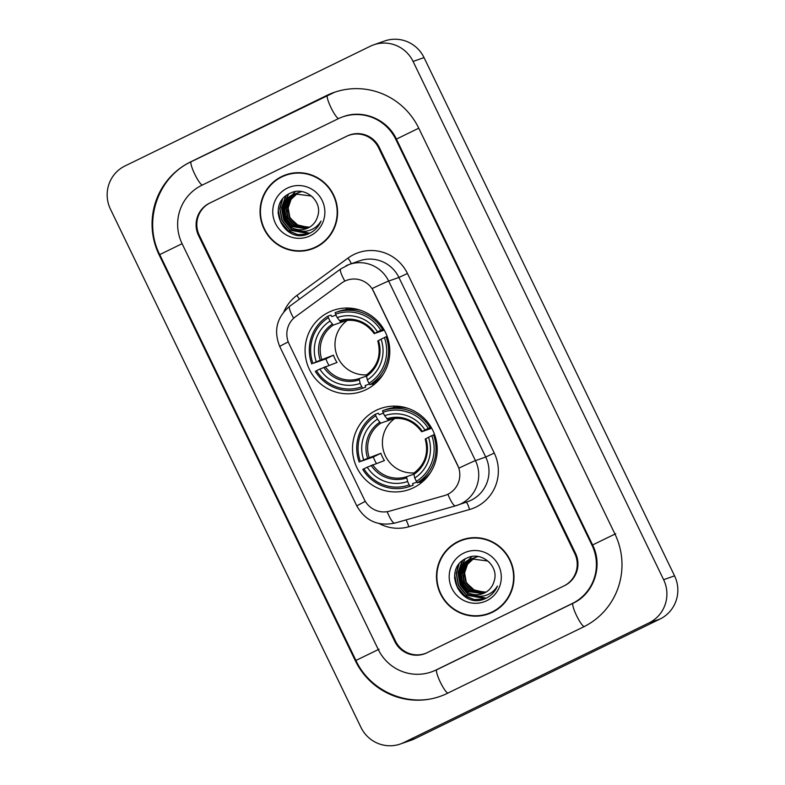 <?xml version="1.0" encoding="UTF-8"?>
<svg xmlns="http://www.w3.org/2000/svg" width="785" height="785" viewBox="0 0 785 785"><rect width="100%" height="100%" fill="white"/><g stroke="black" fill="none" stroke-linecap="round" stroke-linejoin="round"><path stroke-width="1.18" d="M376.162 410.339A42.979 42.282 -109.3 0 0 355.84 465.319A42.979 42.282 -109.3 0 0 409.073 489.595A42.979 42.282 -109.3 0 0 413.567 487.711A42.979 42.282 -109.3 0 0 433.889 432.741A42.979 42.282 -109.3 0 0 380.656 408.465A42.979 42.282 -109.3 0 0 376.162 410.339M395.051 406.13A42.979 42.282 -109.3 0 0 393.197 407.739M418.758 482.284A42.979 42.282 -109.3 0 0 421.78 482.432M328.738 312.244A42.979 42.282 -109.3 0 0 308.417 367.223A42.979 42.282 -109.3 0 0 361.649 391.489A42.979 42.282 -109.3 0 0 366.144 389.615A42.979 42.282 -109.3 0 0 386.465 334.636A42.979 42.282 -109.3 0 0 333.233 310.369A42.979 42.282 -109.3 0 0 328.738 312.244M347.627 308.024A42.979 42.282 -109.3 0 0 345.773 309.643M371.334 384.179A42.979 42.282 -109.3 0 0 374.357 384.336M344.733 281.158A21.892 21.538 -109.3 0 0 341.524 283.1L295.67 316.61A21.892 21.538 -109.3 0 0 289.057 343.83L364.318 499.525A21.892 21.538 -109.3 0 0 389.703 511.123L444.261 495.639A21.892 21.538 -109.3 0 0 457.606 465.142L373.631 291.421A21.892 21.538 -109.3 0 0 344.733 281.158M574.767 553.592L378.576 147.747A24.325 23.933 -109.3 0 0 346.479 136.355L210.213 202.854A24.325 23.933 -109.3 0 0 199.282 235.245L395.473 641.08A24.325 23.933 -109.3 0 0 427.58 652.482L563.836 585.983A24.325 23.933 -109.3 0 0 574.767 553.592M436.048 669.997L572.304 603.498A43.793 43.087 -109.3 0 0 591.978 545.192L395.787 139.347A43.793 43.087 -109.3 0 0 342.584 116.926A43.793 43.087 -109.3 0 0 338.011 118.839L201.745 185.329A43.793 43.087 -109.3 0 0 182.071 243.644L378.262 649.48A43.793 43.087 -109.3 0 0 431.465 671.911A43.793 43.087 -109.3 0 0 436.048 669.997L436.843 669.723A12.972 2.306 -116 0 0 436.823 669.733L432.29 671.626M649.038 622.888A32.44 31.91 -109.3 0 0 663.619 579.693L413.087 61.446A32.44 31.91 -109.3 0 0 373.68 44.833A32.44 31.91 -109.3 0 0 370.284 46.246L125.011 165.949A32.44 31.91 -109.3 0 0 110.44 209.144L360.963 727.391A32.44 31.91 -109.3 0 0 400.379 744.003A32.44 31.91 -109.3 0 0 403.765 742.581L649.038 622.888L659.989 619.051A32.44 31.91 -109.3 0 0 674.56 575.856L424.037 57.609A32.44 31.91 -109.3 0 0 384.621 40.997L373.68 44.833M400.379 744.003L411.32 740.167A32.44 31.91 -109.3 0 0 414.715 738.754L659.989 619.051M583.598 626.862A69.737 68.619 -109.3 0 0 614.93 533.986L418.739 128.151A69.737 68.619 -109.3 0 0 334.008 92.434A69.737 68.619 -109.3 0 0 326.717 95.476L190.451 161.975A69.737 68.619 -109.3 0 0 159.119 254.85L355.311 660.685A69.737 68.619 -109.3 0 0 440.042 696.403A69.737 68.619 -109.3 0 0 447.332 693.361L583.598 626.862M281.697 176.537A39.328 38.691 -109.3 0 0 263.103 226.845A39.328 38.691 -109.3 0 0 311.812 249.051A39.328 38.691 -109.3 0 0 315.923 247.334A39.328 38.691 -109.3 0 0 334.518 197.025A39.328 38.691 -109.3 0 0 285.809 174.819A39.328 38.691 -109.3 0 0 281.697 176.537M286.358 174.633A39.328 38.691 -109.3 0 0 282.796 176.154A39.328 38.691 -109.3 0 0 274.721 181.453M299.007 250.788A39.328 38.691 -109.3 0 0 312.361 248.855M458.126 541.493A39.328 38.691 -109.3 0 0 439.531 591.802A39.328 38.691 -109.3 0 0 488.241 614.017A39.328 38.691 -109.3 0 0 492.352 612.3A39.328 38.691 -109.3 0 0 510.947 561.991A39.328 38.691 -109.3 0 0 462.237 539.776A39.328 38.691 -109.3 0 0 458.126 541.493M462.787 539.589A39.328 38.691 -109.3 0 0 459.225 541.11A39.328 38.691 -109.3 0 0 451.149 546.409M475.435 615.754A39.328 38.691 -109.3 0 0 488.79 613.821M372.11 288.566L458.921 468.125A28.378 0.579 -25.8 0 1 475.455 460.628A32.44 31.91 70.7 0 1 460.883 503.823A32.44 31.91 70.7 0 1 457.488 505.236A32.44 31.91 70.7 0 1 455.683 505.805A28.378 5.063 74.2 0 1 455.634 505.825L467.752 501.644A32.44 31.91 -109.3 0 0 471.147 500.222A32.44 31.91 -109.3 0 0 485.719 457.027L398.917 277.468A32.44 31.91 -109.3 0 0 359.501 260.855L349.237 264.447A32.44 31.91 70.7 0 1 388.653 281.059A28.378 0.579 154.2 0 0 372.11 288.566M347.029 280.206L347.824 279.941M387.172 511.683A28.378 5.063 74.2 0 0 394.835 523.085L455.634 505.825A28.378 5.063 74.2 0 1 447.892 494.256L445.674 495.188M564.552 585.639A24.325 23.933 -109.3 0 0 575.483 553.239L379.292 147.403A24.325 23.933 -109.3 0 0 347.196 136.001L209.497 203.197A24.325 23.933 -109.3 0 0 198.566 235.598L394.757 641.433A24.325 23.933 -109.3 0 0 426.854 652.835L564.552 585.639M311.684 248.668A38.926 38.298 -109.3 0 0 315.747 246.971A38.926 38.298 -109.3 0 0 334.155 197.182A38.926 38.298 -109.3 0 0 285.946 175.202A38.926 38.298 -109.3 0 0 281.874 176.9A38.926 38.298 -109.3 0 0 263.466 226.688A38.926 38.298 -109.3 0 0 311.684 248.668L312.773 248.286A38.926 38.298 -109.3 0 0 316.846 246.588A38.926 38.298 -109.3 0 0 323.999 242.035M299.713 172.7A38.926 38.298 -109.3 0 0 287.035 174.819L285.946 175.202M308.721 227.67L295.435 224.696L289.42 217.455L287.752 208.094L290.715 199.41L297.505 193.198M297.711 193.09L298.329 192.776M308.927 227.562L295.866 224.549L289.851 217.308L288.183 207.946L291.078 199.361L297.731 193.149M297.937 193.041L298.555 192.727M307.877 228.092L293.698 225.305L287.683 218.063L286.015 208.702L289.174 199.724L296.593 193.385M308.093 227.993L294.13 225.158L288.115 217.916L286.447 208.555L289.606 199.567L296.818 193.336M307.023 228.464L291.961 225.913L285.946 218.681L284.278 209.32L287.438 200.332L295.7 193.63M307.239 228.376L292.393 225.766L286.378 218.524L284.71 209.163L287.869 200.175L295.925 193.561M295.876 229.181A18.33 18.035 -109.3 0 0 317.65 216.287C323.047 201.127 304.894 185.868 290.774 192.973C264.653 203.393 283.787 245.077 308.407 233.861L309.643 233.302C314.932 230.653 318.73 226.571 321.036 221.066C318.161 225.825 314.108 228.994 308.888 230.584C304.394 231.84 300.056 231.369 295.876 229.181C280.225 226.031 277.635 201.068 292.874 194.719L294.826 193.915L311.194 196.014L313.009 197.398M306.376 228.71L290.656 226.374L284.641 219.133L282.973 209.772L286.132 200.783L295.042 193.836M298.545 192.688L299.173 192.413M298.761 192.629L301.626 191.569M299.615 192.256L300.253 192.011M296.799 193.296L297.436 193.022M297.652 192.933L298.732 192.541M297.024 193.238L297.662 192.953M297.868 192.865L298.516 192.619M295.916 193.542L296.995 193.149M296.131 193.473L296.779 193.228M309.535 227.208L298.614 225.805L290.342 218.289M287.781 211.459L288.586 201.254M291.745 195.318L295.415 191.609M287.31 188.135A26.445 26.013 -109.3 0 0 275.427 223.352A26.445 26.013 -109.3 0 0 310.32 235.736A26.445 26.013 -109.3 0 0 322.193 200.528A26.445 26.013 -109.3 0 0 287.31 188.135M307.887 234.048L297.692 234.587L288.36 230.702L280.628 221.596L278.204 209.752M308.976 233.616L290.097 230.093L282.207 220.663L279.99 208.476L282.571 199.302M309.82 233.214L291.834 229.485L283.944 220.055L281.727 207.858L286.054 195.789M290.362 226.158L284.837 217.386L283.532 206.475M283.856 204.365L288.654 194.023M307.592 234.146L297.436 234.656L288.144 230.78L281.118 223.018L278.027 212.745M308.878 233.665L289.881 230.172L281.992 220.742L279.764 208.545L282.041 199.998M309.722 233.273L291.618 229.563L283.728 220.134L281.511 207.937L285.671 196.103M289.214 225.236L283.208 207.946M283.473 205.395L288.37 194.199M488.113 613.635A38.926 38.298 -109.3 0 0 492.175 611.937A38.926 38.298 -109.3 0 0 510.584 562.139A38.926 38.298 -109.3 0 0 462.375 540.159A38.926 38.298 -109.3 0 0 458.303 541.866A38.926 38.298 -109.3 0 0 439.894 591.654A38.926 38.298 -109.3 0 0 488.113 613.635L489.202 613.252A38.926 38.298 -109.3 0 0 493.274 611.554A38.926 38.298 -109.3 0 0 500.428 607.001M476.142 537.656A38.926 38.298 -109.3 0 0 463.464 539.776L462.375 540.159M485.15 592.636L471.863 589.663L465.848 582.421L464.18 573.06L467.144 564.366L473.934 558.155M474.14 558.047L474.758 557.742M485.356 592.518L472.295 589.506L466.28 582.264L464.612 572.903L467.507 564.317L474.16 558.115M474.366 558.007L474.984 557.684M484.306 593.048L470.127 590.271L464.112 583.029L462.443 573.668L465.603 564.68L473.021 558.351M484.522 592.95L470.558 590.114L464.543 582.872L462.875 573.511L466.035 564.533L473.247 558.302M483.452 593.421L468.39 590.879L462.375 583.638L460.707 574.277L463.866 565.288L472.128 558.586M483.668 593.332L468.822 590.722L462.807 583.481L461.138 574.12L464.298 565.141L472.354 558.528M472.305 594.147A18.33 18.035 -109.3 0 0 494.089 581.253C499.476 566.083 481.323 550.825 467.203 557.929C441.082 568.35 460.216 610.033 484.836 598.827L486.072 598.268C491.361 595.609 495.158 591.527 497.464 586.032C494.589 590.781 490.537 593.951 485.316 595.54C480.822 596.796 476.485 596.335 472.305 594.147C456.654 590.987 454.064 566.034 469.302 559.685L471.255 558.871L487.622 560.981L489.438 562.364M482.804 593.676L467.085 591.331L461.07 584.099L459.402 574.738L462.561 565.749L471.471 558.792M474.974 557.644L475.602 557.37M475.19 557.586L478.055 556.526M476.044 557.222L476.681 556.967M473.227 558.253L473.865 557.978M474.081 557.89L475.161 557.497M473.453 558.194L474.091 557.919M474.297 557.831L474.945 557.576M472.344 558.508L473.424 558.106M472.56 558.439L473.208 558.184M485.964 592.165L475.043 590.771L466.771 583.245M464.21 576.416L465.014 566.211M468.174 560.284L471.844 556.575M463.739 553.101A26.445 26.013 -109.3 0 0 451.856 588.308A26.445 26.013 -109.3 0 0 486.749 600.702A26.445 26.013 -109.3 0 0 498.622 565.485A26.445 26.013 -109.3 0 0 463.739 553.101M484.316 599.014L474.12 599.544L464.789 595.658L457.056 586.562L454.633 574.718M485.405 598.572L466.525 595.05L458.636 585.63L456.419 573.433L458.999 564.258M486.249 598.18L468.262 594.441L460.373 585.011L458.155 572.824L462.483 560.755M466.79 591.125L461.266 582.352L459.961 571.431M460.285 569.321L465.093 558.989M484.021 599.112L473.865 599.612L464.573 595.736L457.547 587.985L454.456 577.711M485.307 598.621L466.31 595.128L458.42 585.698L456.203 573.511L458.469 564.955M486.15 598.229L468.046 594.52L460.157 585.09L457.94 572.903L462.1 561.059M465.642 590.202L459.637 572.913M459.902 570.361L464.798 559.155M347.588 320.221A30.007 29.516 -109.3 0 0 336.686 354.692A30.007 29.516 -109.3 0 0 366.713 374.828M365.172 385.523L369.48 384.022L365.172 385.523L365.702 387.142L362.768 388.173L361.787 386.799A38.602 37.974 -109.3 0 1 316.492 370.716L319.809 369.097A34.874 34.304 -109.3 0 0 360.158 383.423L359.128 378.615L366.271 376.113M328.905 365.31A38.514 37.896 70.7 0 1 325.893 358.873L312.96 363.416A38.602 37.974 -109.3 0 1 328.385 317.689L330.014 321.075A34.874 34.304 -109.3 0 0 316.276 361.797L333.478 355.173A30.007 29.516 -109.3 0 0 337.01 362.474L319.809 369.097M345.95 320.378A30.007 29.516 -109.3 0 0 345.017 320.977L333.252 325.098L330.014 321.075M377.605 380.185L379.224 379.616M328.385 317.689L327.944 316.129L330.877 315.109L331.839 316.571L336 315.109M369.941 384.67A40.221 39.574 -109.3 0 0 386.102 336.775L384.385 337.579A38.602 37.974 -109.3 0 1 368.96 383.296L369.941 384.67L372.875 383.639A40.221 39.574 -109.3 0 0 383.168 374.337M316.492 370.716L315.325 371.325A40.221 39.574 -109.3 0 0 362.248 388.359L365.172 387.329A40.221 39.574 -109.3 0 0 365.702 387.142M387.152 336.412L386.102 336.775M362.248 388.359A40.221 39.574 -109.3 0 0 362.768 388.173M327.944 316.129A40.221 39.574 -109.3 0 0 311.792 364.024M368.96 383.296L367.331 379.92A34.874 34.304 -109.3 0 0 381.068 339.198L384.385 337.579M360.158 383.423L361.787 386.799M316.276 361.797L312.96 363.416M381.068 339.198L377.83 340.925M377.771 340.945C381.49 355.075 377.654 366.477 366.271 375.132L367.331 379.92M378.262 380.676A38.514 37.896 70.7 0 1 375.416 381.922M360.757 310.34A40.221 39.574 -109.3 0 0 338.58 311.419L335.646 312.44A40.221 39.574 -109.3 0 0 335.116 312.626L335.558 314.196A38.602 37.974 -109.3 0 1 380.853 330.279L382.57 329.484A40.221 39.574 -109.3 0 0 335.646 312.44M382.57 329.484L383.688 329.092M380.853 330.279L377.536 331.898A34.874 34.304 -109.3 0 0 337.187 317.572L335.558 314.196M384.287 330.132L374.308 333.625L377.536 331.898M337.187 317.572L340.425 321.595C354.221 317.964 365.496 321.978 374.239 333.645M374.308 333.625L374.877 333.282A31.194 30.684 -109.3 0 0 339.424 320.692M333.478 355.173L325.893 358.873M374.553 384.169A42.164 41.487 70.7 0 1 371.384 384.169M395.012 418.326A30.007 29.516 -109.3 0 0 384.11 452.798A30.007 29.516 -109.3 0 0 414.137 472.923M412.596 483.629L416.904 482.118L412.596 483.629L413.126 485.248L410.202 486.268L409.211 484.894A38.602 37.974 -109.3 0 1 363.916 468.812L367.233 467.193A34.874 34.304 -109.3 0 0 407.582 481.519L406.551 476.721L413.695 474.218M376.329 463.415A38.514 37.896 70.7 0 1 373.317 456.978L360.384 461.511A38.602 37.974 -109.3 0 1 375.809 415.795L377.438 419.17A34.874 34.304 -109.3 0 0 363.7 459.892L380.902 453.269A30.007 29.516 -109.3 0 0 384.434 460.569L367.233 467.193M393.383 418.474A30.007 29.516 -109.3 0 0 392.441 419.082L380.676 423.203L377.438 419.17M425.028 478.291L426.647 477.722M375.809 415.795L375.367 414.235L378.301 413.204L379.263 414.666L383.423 413.214M417.365 482.775A40.221 39.574 -109.3 0 0 433.526 434.88L431.809 435.675A38.602 37.974 -109.3 0 1 416.384 481.401L417.365 482.775L420.299 481.745A40.221 39.574 -109.3 0 0 430.592 472.442M363.916 468.812L362.748 469.42A40.221 39.574 -109.3 0 0 409.672 486.464L412.596 485.434A40.221 39.574 -109.3 0 0 413.126 485.248M434.576 434.507L433.526 434.88M409.672 486.464A40.221 39.574 -109.3 0 0 410.202 486.268M375.367 414.235A40.221 39.574 -109.3 0 0 359.216 462.12M416.384 481.401L414.755 478.026A34.874 34.304 -109.3 0 0 428.492 437.304L431.809 435.675M407.582 481.519L409.211 484.894M363.7 459.892L360.384 461.511M428.492 437.304L425.254 439.031M425.195 439.041C428.914 453.18 425.077 464.573 413.695 473.237L414.755 478.026M425.686 478.781A38.514 37.896 70.7 0 1 422.84 480.018M408.18 408.435A40.221 39.574 -109.3 0 0 386.004 409.515L383.07 410.545A40.221 39.574 -109.3 0 0 382.54 410.732L382.982 412.292A38.602 37.974 -109.3 0 1 428.276 428.384L429.994 427.58A40.221 39.574 -109.3 0 0 383.07 410.545M429.994 427.58L431.112 427.187M428.276 428.384L424.96 430.003A34.874 34.304 -109.3 0 0 384.611 415.677L382.982 412.292M431.711 428.237L421.731 431.73L424.96 430.003M384.611 415.677L387.849 419.7C401.645 416.07 412.92 420.083 421.663 431.74M421.731 431.73L422.301 431.387A31.194 30.684 -109.3 0 0 386.848 418.788M380.902 453.269L373.317 456.978M421.977 482.275A42.164 41.487 70.7 0 1 418.807 482.265M615.754 533.702L592.596 544.947C603.361 565.887 593.833 593.813 573.079 603.233A12.972 2.306 -116 0 1 573.129 603.214M584.423 626.577A12.972 2.306 -116 0 1 576.641 615.783A12.972 2.306 -116 0 1 573.079 603.233L572.304 603.498M447.892 693.086A12.972 2.306 -116 0 1 440.081 681.665A12.972 2.306 -116 0 1 436.823 669.733L573.079 603.233M440.866 696.109C409.063 708.031 370.206 691.663 355.929 660.44L379.086 649.195M355.929 660.44L159.738 254.605L182.091 243.684M191.275 161.69A12.972 2.306 64 0 0 191.236 161.71A12.972 2.306 64 0 0 194.494 173.632A12.972 2.306 64 0 0 202.304 185.064M327.541 95.191A12.972 2.306 64 0 0 327.492 95.211A12.972 2.306 64 0 0 330.76 107.153A12.972 2.306 64 0 0 338.57 118.564M418.758 128.19L396.405 139.112L592.596 544.947M674.56 575.856L663.619 579.693M414.715 738.754L403.765 742.581M424.037 57.609L413.087 61.446M355.939 660.46L355.311 660.685M159.748 254.625L159.119 254.85M159.738 254.605C142.693 221.527 157.726 176.998 191.236 161.71L190.451 161.975M327.512 95.201L326.717 95.476M592.606 544.967L591.978 545.192M396.415 139.131L395.787 139.347M494.256 453.053L485.719 457.027L475.455 460.628L388.653 281.059L398.917 277.468L407.454 273.484L494.256 453.053A40.545 39.888 70.7 0 1 476.044 507.041A40.545 39.888 70.7 0 1 469.548 509.524L408.75 526.784A40.545 39.888 70.7 0 1 379.332 523.615M345.851 265.87A32.44 31.91 70.7 0 1 349.237 264.447L340.857 268.863A28.378 4.867 53.8 0 0 344.85 281.108M365.339 501.389A28.378 0.579 154.2 0 0 356.832 505.982L279.735 346.499A28.378 0.579 -25.8 0 1 288.232 341.907M356.832 505.982C365.368 520.857 378.036 526.549 394.835 523.085A28.378 5.063 74.2 0 0 394.894 523.065L455.585 505.834M279.735 346.499C273.406 330.671 276.752 317.238 289.773 306.199A28.378 4.867 53.8 0 0 293.668 318.268M283.885 311.753A40.545 39.888 70.7 0 1 296.907 295.425L347.99 258.088A40.545 39.888 70.7 0 1 407.454 273.484M296.907 295.425A8.105 1.393 -126.2 0 1 299.33 299.213M347.99 258.088A8.105 1.393 -126.2 0 1 351.297 263.731M405.894 519.945A8.105 1.452 -105.8 0 1 408.75 526.784M466.123 502.214A8.105 1.452 -105.8 0 1 469.548 509.524M325.245 366.585A30.007 29.516 -109.3 0 0 359.128 378.615M333.252 325.098A30.007 29.516 -109.3 0 0 321.722 359.295M366.34 376.368A31.194 30.684 -109.3 0 0 378.409 340.582M323.705 367.272A31.194 30.684 -109.3 0 0 359.167 379.861M332.251 324.195A31.194 30.684 -109.3 0 0 320.182 359.972M376.623 381.52A38.877 38.259 -109.3 0 0 377.673 381.294M372.669 464.691A30.007 29.516 -109.3 0 0 406.551 476.721M380.676 423.203A30.007 29.516 -109.3 0 0 369.146 457.39M413.764 474.464A31.194 30.684 -109.3 0 0 425.833 438.678M371.128 465.377A31.194 30.684 -109.3 0 0 406.591 477.967M379.675 422.291A31.194 30.684 -109.3 0 0 367.606 458.077M424.047 479.615A38.877 38.259 -109.3 0 0 425.097 479.39M191.236 161.71L334.832 92.149M343.408 116.631C363.062 109.252 387.358 119.389 396.405 139.112M340.857 268.863L289.773 306.199M352.406 308.377L349.894 309.251M377.879 381.078L375.358 381.961M399.83 406.473L397.318 407.356M425.303 479.184L422.781 480.057"/></g></svg>

